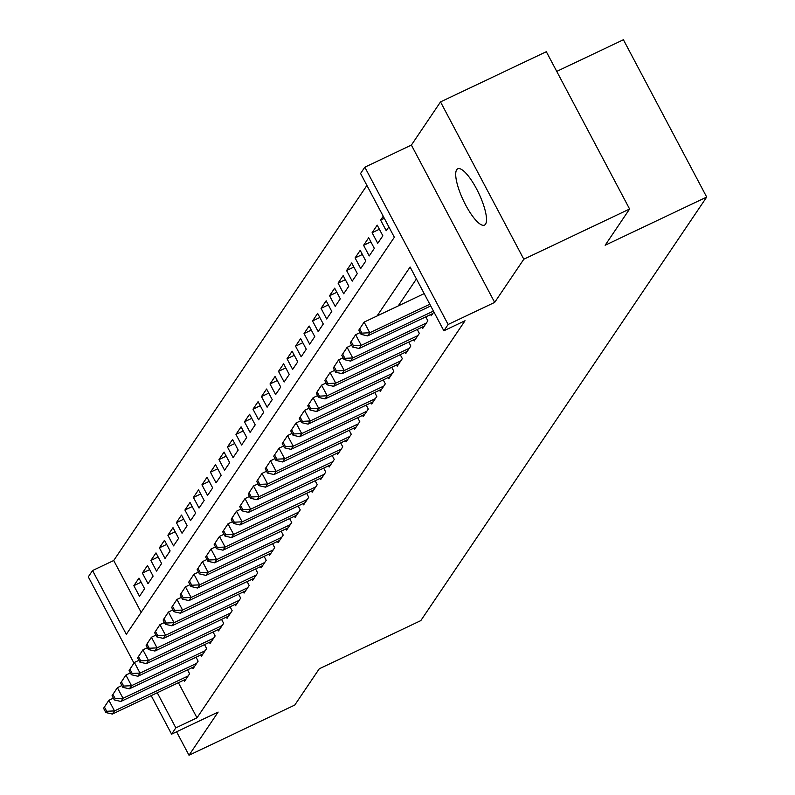 <?xml version="1.0" encoding="UTF-8"?>
<svg xmlns="http://www.w3.org/2000/svg" width="795" height="795" viewBox="0 0 795 795"><rect width="100%" height="100%" fill="white"/><g stroke="black" fill="none" stroke-linecap="round" stroke-linejoin="round"><path stroke-width="1.19" d="M456.698 169.742A31.154 8.487 -115.4 0 0 464.528 202.824A31.154 8.487 -115.4 0 0 484.463 225.104A31.154 8.487 -115.4 0 0 485.516 224.16A31.154 8.487 -115.4 0 0 477.686 191.078A31.154 8.487 -115.4 0 0 457.751 168.808A31.154 8.487 -115.4 0 0 456.698 169.742M133.967 663.11L88.305 576.862L92.558 570.552L126.326 634.331L394.34 237.258L360.582 173.479L364.835 167.179L448.122 324.489L443.868 330.79L410.101 267.011L377.049 315.983M411.383 145.088L494.669 302.398L523.816 259.22L629.6 209.015L546.314 51.705L440.519 101.909L411.383 145.088L364.835 167.179M556.739 71.391L623.409 39.75L706.695 197.061L420.813 620.607L319.252 668.804L294.786 705.046L189.001 755.25L218.138 712.072L171.591 734.163L151.189 695.635M366.902 185.424L113.715 560.515L92.558 570.552M523.816 259.22L440.519 101.909M176.579 731.798L189.001 755.25M430.632 314.572L431.268 315.764L433.871 311.908M422.115 327.172L422.751 328.375L427.859 320.802L425.772 316.867M413.609 339.773L414.245 340.976L419.353 333.413L417.266 329.478M405.102 352.384L405.738 353.586L410.846 346.014L408.759 342.079M396.596 364.984L397.232 366.187L402.33 358.625L400.253 354.689M388.089 377.595L388.715 378.798L393.823 371.225L391.736 367.29M379.573 390.196L380.209 391.398L385.317 383.836L383.23 379.901M371.066 402.807L371.702 403.999L376.81 396.437L374.723 392.501M362.56 415.407L363.196 416.61L368.304 409.047L366.217 405.112M354.053 428.018L354.689 429.211L359.787 421.648L357.71 417.713M345.547 440.619L346.173 441.821L351.281 434.259L349.194 430.324M337.03 453.229L337.666 454.422L342.774 446.86L340.687 442.924M328.524 465.83L329.16 467.033L334.268 459.47L332.181 455.535M320.017 478.441L320.653 479.633L325.751 472.071L323.674 468.136M311.511 491.042L312.147 492.244L317.245 484.682L315.158 480.746M302.994 503.652L303.63 504.845L308.738 497.282L306.651 493.347M294.488 516.253L295.124 517.456L300.232 509.893L298.145 505.958M285.981 528.864L286.617 530.056L291.725 522.494L289.638 518.559M277.475 541.465L278.111 542.667L283.209 535.105L281.132 531.169M268.968 554.075L269.594 555.268L274.702 547.705L272.615 543.77M260.452 566.676L261.088 567.878L266.196 560.316L264.109 556.371M251.945 579.287L252.581 580.479L257.689 572.917L255.602 568.981M243.439 591.887L244.075 593.09L249.183 585.527L247.096 581.582M234.932 604.498L235.568 605.691L240.666 598.128L238.589 594.193M226.426 617.099L227.052 618.301L232.16 610.739L230.073 606.794M217.91 629.71L218.546 630.902L223.653 623.34L221.567 619.404M209.403 642.31L210.039 643.513L215.147 635.95L213.06 632.005M200.897 654.921L201.533 656.114L206.63 648.551L204.554 644.616M192.39 667.522L193.026 668.724L198.124 661.162L196.037 657.217M141.142 582.208L133.858 585.667L138.966 578.104L144.601 588.727L139.493 596.3L133.858 585.667M149.649 569.608L142.375 573.056L147.472 565.493L153.107 576.127L147.999 583.689L142.375 573.056M158.165 556.997L150.881 560.455L155.989 552.893L161.614 563.516L156.506 571.088L150.881 560.455M166.672 544.396L159.388 547.844L164.495 540.282L170.12 550.915L165.012 558.478L159.388 547.844M175.178 531.785L167.894 535.244L173.002 527.681L178.627 538.304L173.529 545.877L167.894 535.244M183.685 519.185L176.411 522.643L181.508 515.071L187.143 525.704L182.035 533.266L176.411 522.643M192.191 506.574L184.917 510.032L190.025 502.47L195.649 513.103L190.542 520.665L184.917 510.032M200.708 493.973L193.423 497.432L198.531 489.859L204.156 500.492L199.048 508.055L193.423 497.432M209.214 481.363L201.93 484.821L207.038 477.258L212.662 487.892L207.565 495.454L201.93 484.821M217.721 468.762L210.436 472.22L215.544 464.648L221.169 475.281L216.071 482.843L210.436 472.22M226.227 456.151L218.953 459.609L224.051 452.047L229.685 462.68L224.578 470.243L218.953 459.609M234.734 443.55L227.459 447.009L232.567 439.446L238.192 450.069L233.084 457.632L227.459 447.009M243.25 430.94L235.966 434.398L241.074 426.835L246.698 437.469L241.591 445.031L235.966 434.398M251.757 418.339L244.472 421.797L249.58 414.235L255.205 424.858L250.107 432.42L244.472 421.797M260.263 405.728L252.989 409.187L258.087 401.624L263.721 412.257L258.613 419.82L252.989 409.187M268.77 393.128L261.495 396.586L266.593 389.023L272.228 399.647L267.12 407.209L261.495 396.586M277.286 380.517L270.002 383.975L275.11 376.413L280.734 387.046L275.627 394.608L270.002 383.975M285.793 367.916L278.508 371.374L283.616 363.812L289.241 374.435L284.133 381.998L278.508 371.374M294.299 355.315L287.015 358.764L292.123 351.201L297.747 361.834L292.649 369.397L287.015 358.764M302.806 342.705L295.531 346.163L300.629 338.6L306.264 349.224L301.156 356.786L295.531 346.163M311.312 330.104L304.038 333.552L309.146 325.99L314.77 336.623L309.662 344.185L304.038 333.552M319.828 317.493L312.544 320.951L317.652 313.389L323.277 324.012L318.169 331.575L312.544 320.951M328.335 304.892L321.051 308.341L326.159 300.778L331.783 311.411L326.685 318.974L321.051 308.341M336.841 292.282L329.557 295.74L334.665 288.178L340.29 298.801L335.192 306.363L329.557 295.74M345.348 279.681L338.074 283.129L343.172 275.567L348.806 286.2L343.698 293.762L338.074 283.129M353.854 267.07L346.58 270.529L351.688 262.966L357.313 273.589L352.205 281.152L346.58 270.529M362.371 254.47L355.087 257.918L360.195 250.355L365.819 260.989L360.711 268.551L355.087 257.918M370.877 241.859L363.593 245.317L368.701 237.755L374.326 248.378L369.228 255.94L363.593 245.317M379.384 229.258L372.11 232.706L377.208 225.144L382.842 235.777L377.734 243.34L372.11 232.706M384.333 218.337L380.616 220.106L383.22 216.24M113.715 560.515L141.162 612.349M380.616 220.106L386.241 230.729L388.844 226.873M178.418 682.716L197.001 717.825L465.025 320.743L443.868 330.79M416.421 278.956L398.206 305.946M183.874 680.132L184.51 681.325L189.617 673.763L187.531 669.827M494.669 302.398L448.122 324.489M197.001 717.825L175.844 727.862L171.591 734.163M629.6 209.015L605.144 245.258L706.695 197.061M157.261 692.763L175.844 727.862M103.569 708.285L105.824 712.539L106.669 711.277L104.423 707.023L103.569 708.285L108.875 700.286L114.5 710.909L188.127 675.969M106.669 711.277L114.5 710.909L112.373 714.059L186 679.119M104.423 707.023L108.875 700.286L113.377 698.139M105.824 712.539L112.373 714.059M112.075 695.685L114.331 699.938L115.176 698.676L112.93 694.423L112.075 695.685L117.382 687.675L123.006 698.308L196.633 663.368M115.176 698.676L123.006 698.308L120.88 701.458L194.507 666.518M112.93 694.423L117.382 687.675L121.893 685.538M114.331 699.938L120.88 701.458M120.582 683.074L122.837 687.327L123.692 686.065L121.436 681.822L120.582 683.074L125.888 675.074L131.513 685.697L205.15 650.757M123.692 686.065L131.513 685.697L129.386 688.848L203.023 653.907M121.436 681.822L125.888 675.074L130.4 672.928M122.837 687.327L129.386 688.848M129.098 670.473L131.344 674.726L132.199 673.464L129.943 669.211L129.098 670.473L134.395 662.464L140.029 673.097L213.656 638.156M132.199 673.464L140.029 673.097L137.893 676.247L211.53 641.307M129.943 669.211L134.395 662.464L138.906 660.327M131.344 674.726L137.893 676.247M137.605 657.863L139.85 662.116L140.705 660.854L138.459 656.61L137.605 657.863L142.901 649.863L148.536 660.486L222.163 625.546M140.705 660.854L148.536 660.486L146.409 663.646L220.036 628.696M138.459 656.61L142.901 649.863L147.413 647.716M139.85 662.116L146.409 663.646M146.111 645.262L148.367 649.515L149.212 648.253L146.966 644L146.111 645.262L151.418 637.252L157.042 647.885L230.669 612.945M149.212 648.253L157.042 647.885L154.916 651.035L228.543 616.095M146.966 644L151.418 637.252L155.919 635.116M148.367 649.515L154.916 651.035M154.618 632.651L156.873 636.904L157.718 635.642L155.472 631.399L154.618 632.651L159.924 624.651L165.549 635.275L239.176 600.334M157.718 635.642L165.549 635.275L163.422 638.435L237.049 603.485M155.472 631.399L159.924 624.651L164.436 622.515M156.873 636.904L163.422 638.435M163.134 620.05L165.38 624.304L166.234 623.042L163.979 618.788L163.134 620.05L168.431 612.041L174.055 622.674L247.692 587.734M166.234 623.042L174.055 622.674L171.929 625.824L245.566 590.884M163.979 618.788L168.431 612.041L172.942 609.904M165.38 624.304L171.929 625.824M171.641 607.44L173.886 611.693L174.741 610.431L172.485 606.188L171.641 607.44L176.937 599.44L182.572 610.063L256.199 575.123M174.741 610.431L182.572 610.063L180.445 613.223L254.072 578.273M172.485 606.188L176.937 599.44L181.449 597.303M173.886 611.693L180.445 613.223M180.147 594.839L182.403 599.092L183.248 597.83L181.002 593.577L180.147 594.839L185.454 586.829L191.078 597.462L264.705 562.522M183.248 597.83L191.078 597.462L188.952 600.613L262.579 565.672M181.002 593.577L185.454 586.829L189.955 584.693M182.403 599.092L188.952 600.613M188.654 582.228L190.909 586.481L191.754 585.219L189.508 580.976L188.654 582.228L193.96 574.229L199.585 584.862L273.212 549.911M191.754 585.219L199.585 584.862L197.458 588.012L271.085 553.062M189.508 580.976L193.96 574.229L198.472 572.092M190.909 586.481L197.458 588.012M197.16 569.627L199.416 573.881L200.27 572.619L198.015 568.365L197.16 569.627L202.467 561.618L208.091 572.251L281.728 537.311M200.27 572.619L208.091 572.251L205.965 575.401L279.602 540.461M198.015 568.365L202.467 561.618L206.978 559.481M199.416 573.881L205.965 575.401M205.676 557.027L207.922 561.27L208.777 560.018L206.521 555.765L205.676 557.027L210.973 549.017L216.598 559.65L290.235 524.7M208.777 560.018L216.598 559.65L214.471 562.8L288.108 527.85M206.521 555.765L210.973 549.017L215.485 546.881M207.922 561.27L214.471 562.8M214.183 544.416L216.429 548.669L217.283 547.407L215.028 543.154L214.183 544.416L219.48 536.406L225.114 547.039L298.741 512.099M217.283 547.407L225.114 547.039L222.988 550.19L296.615 515.249M215.028 543.154L219.48 536.406L223.991 534.27M216.429 548.669L222.988 550.19M222.689 531.815L224.945 536.059L225.79 534.806L223.544 530.553L222.689 531.815L227.996 523.806L233.621 534.439L307.248 499.489M225.79 534.806L233.621 534.439L231.494 537.589L305.121 502.639M223.544 530.553L227.996 523.806L232.498 521.669M224.945 536.059L231.494 537.589M231.196 519.205L233.452 523.458L234.296 522.196L232.051 517.943L231.196 519.205L236.503 511.205L242.127 521.828L315.754 486.888M234.296 522.196L242.127 521.828L240.001 524.978L313.628 490.038M232.051 517.943L236.503 511.205L241.014 509.058M233.452 523.458L240.001 524.978M239.702 506.604L241.958 510.847L242.813 509.595L240.557 505.342L239.702 506.604L245.009 498.594L250.634 509.227L324.271 474.277M242.813 509.595L250.634 509.227L248.507 512.378L322.144 477.427M240.557 505.342L245.009 498.594L249.521 496.458M241.958 510.847L248.507 512.378M248.219 493.993L250.465 498.246L251.319 496.984L249.064 492.731L248.219 493.993L253.516 485.993L259.15 496.617L332.777 461.676M251.319 496.984L259.15 496.617L257.014 499.767L330.65 464.827M249.064 492.731L253.516 485.993L258.027 483.847M250.465 498.246L257.014 499.767M256.725 481.392L258.971 485.636L259.826 484.384L257.58 480.13L256.725 481.392L262.022 473.383L267.657 484.016L341.284 449.066M259.826 484.384L267.657 484.016L265.53 487.166L339.157 452.216M257.58 480.13L262.022 473.383L266.534 471.246M258.971 485.636L265.53 487.166M265.232 468.782L267.488 473.035L268.332 471.773L266.087 467.52L265.232 468.782L270.538 460.782L276.163 471.405L349.79 436.465M268.332 471.773L276.163 471.405L274.036 474.555L347.663 439.615M266.087 467.52L270.538 460.782L275.04 458.635M267.488 473.035L274.036 474.555M273.738 456.181L275.994 460.424L276.849 459.172L274.593 454.919L273.738 456.181L279.045 448.171L284.67 458.804L358.297 423.854M276.849 459.172L284.67 458.804L282.543 461.955L356.17 427.004M274.593 454.919L279.045 448.171L283.557 446.035M275.994 460.424L282.543 461.955M282.255 443.57L284.501 447.824L285.355 446.561L283.099 442.308L282.255 443.57L287.552 435.571L293.176 446.194L366.813 411.253M285.355 446.561L293.176 446.194L291.05 449.344L364.686 414.404M283.099 442.308L287.552 435.571L292.063 433.424M284.501 447.824L291.05 449.344M290.761 430.97L293.007 435.223L293.862 433.961L291.606 429.707L290.761 430.97L296.058 422.96L301.693 433.593L375.32 398.643M293.862 433.961L301.693 433.593L299.566 436.743L373.193 401.793M291.606 429.707L296.058 422.96L300.57 420.823M293.007 435.223L299.566 436.743M299.268 418.359L301.524 422.612L302.368 421.35L300.122 417.097L299.268 418.359L304.574 410.359L310.199 420.982L383.826 386.042M302.368 421.35L310.199 420.982L308.072 424.132L381.699 389.192M300.122 417.097L304.574 410.359L309.076 408.213M301.524 422.612L308.072 424.132M307.774 405.758L310.03 410.011L310.875 408.749L308.629 404.496L307.774 405.758L313.081 397.748L318.706 408.382L392.333 373.431M310.875 408.749L318.706 408.382L316.579 411.532L390.206 376.591M308.629 404.496L313.081 397.748L317.593 395.612M310.03 410.011L316.579 411.532M316.281 393.147L318.537 397.401L319.391 396.139L317.135 391.885L316.281 393.147L321.587 385.148L327.212 395.771L400.849 360.831M319.391 396.139L327.212 395.771L325.085 398.921L398.722 363.981M317.135 391.885L321.587 385.148L326.099 383.001M318.537 397.401L325.085 398.921M324.797 380.547L327.043 384.8L327.898 383.538L325.642 379.285L324.797 380.547L330.094 372.537L335.719 383.17L409.355 348.22M327.898 383.538L335.719 383.17L333.592 386.32L407.229 351.38M325.642 379.285L330.094 372.537L334.606 370.4M327.043 384.8L333.592 386.32M333.304 367.936L335.55 372.189L336.404 370.927L334.148 366.674L333.304 367.936L338.6 359.936L344.235 370.559L417.862 335.619M336.404 370.927L344.235 370.559L342.108 373.71L415.735 338.769M334.148 366.674L338.6 359.936L343.112 357.79M335.55 372.189L342.108 373.71M341.81 355.335L344.066 359.588L344.911 358.326L342.665 354.073L341.81 355.335L347.117 347.326L352.741 357.959L426.368 323.009M344.911 358.326L352.741 357.959L350.615 361.109L424.242 326.169M342.665 354.073L347.117 347.326L351.619 345.189M344.066 359.588L350.615 361.109M350.317 342.724L352.573 346.978L353.417 345.716L351.171 341.462L350.317 342.724L355.623 334.725L361.248 345.348L433.434 311.093M353.417 345.716L361.248 345.348L359.121 348.498L432.748 313.558M351.171 341.462L355.623 334.725L360.135 332.578M352.573 346.978L359.121 348.498M358.833 330.124L361.079 334.377L361.934 333.115L359.678 328.862L358.833 330.124L364.13 322.114L369.755 332.747L429.817 304.247M361.934 333.115L369.755 332.747L367.628 335.897L430.721 305.956M359.678 328.862L364.13 322.114L424.182 293.613M361.079 334.377L367.628 335.897"/></g></svg>
